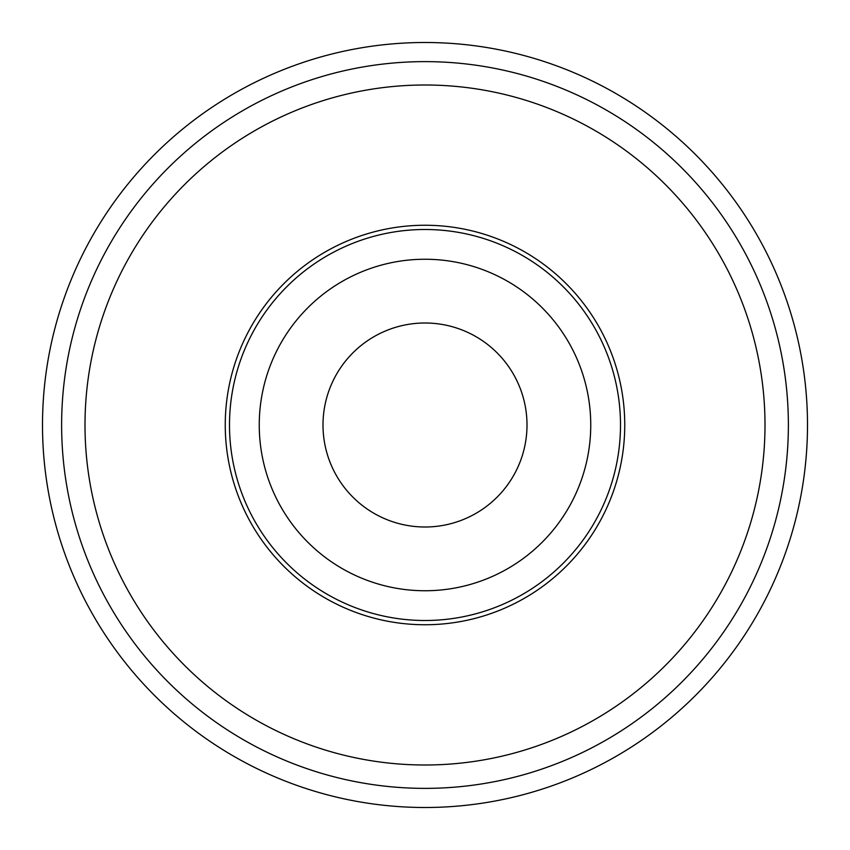 <?xml version="1.0" encoding="UTF-8"?>
<svg xmlns="http://www.w3.org/2000/svg" width="850" height="850" viewBox="0 0 850 850"><rect width="100%" height="100%" fill="white"/><g stroke="black" fill="none" stroke-linecap="round" stroke-linejoin="round"><path stroke-width="1.27" d="M807.5 425A382.5 382.5 0 0 0 425 42.5A382.5 382.5 0 0 0 42.5 425A382.5 382.5 0 0 0 425 807.5A382.5 382.5 0 0 0 807.5 425M788.375 425A363.375 363.375 0 0 0 425 61.625A363.375 363.375 0 0 0 61.625 425A363.375 363.375 0 0 0 425 788.375A363.375 363.375 0 0 0 788.375 425M225.25 425A199.75 199.75 0 0 1 425 225.25A199.75 199.75 0 0 1 624.75 425A199.75 199.75 0 0 1 425 624.75A199.75 199.75 0 0 1 225.25 425A199.75 199.75 0 0 1 425 225.25A199.75 199.75 0 0 1 624.75 425M259.25 425A165.75 165.75 0 0 1 425 259.25A165.75 165.75 0 0 1 590.75 425A165.75 165.75 0 0 1 425 590.75A165.75 165.75 0 0 1 259.25 425M765 425A340 340 0 0 0 425 85A340 340 0 0 0 85 425A340 340 0 0 0 425 765A340 340 0 0 0 765 425M323 425A102 102 0 0 1 425 323A102 102 0 0 1 527 425A102 102 0 0 1 425 527A102 102 0 0 1 323 425M425 620.5A195.5 195.5 0 0 1 229.5 425A195.5 195.5 0 0 1 425 229.5A195.5 195.5 0 0 1 620.5 425A195.5 195.5 0 0 1 425 620.5"/></g></svg>
